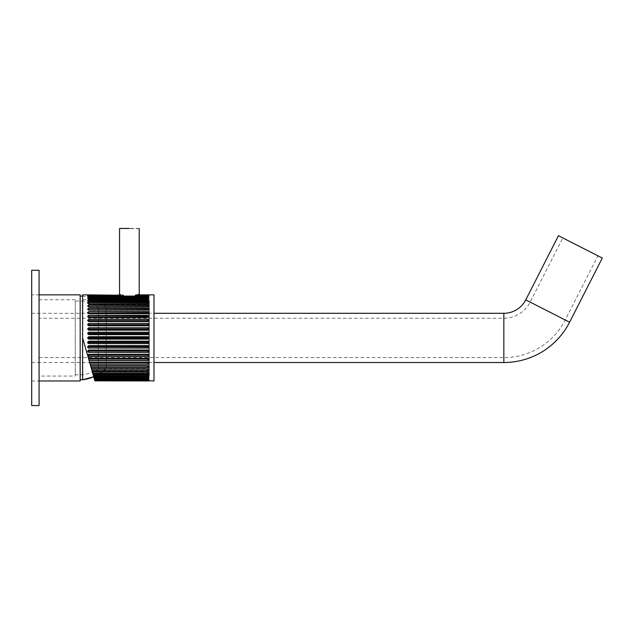<?xml version="1.0" encoding="UTF-8"?>
<svg xmlns="http://www.w3.org/2000/svg" width="634" height="634" viewBox="0 0 634 634"><rect width="100%" height="100%" fill="white"/><g stroke="black" fill="none" stroke-linecap="round" stroke-linejoin="round"><path stroke-width="0.48" stroke-dasharray="3.17 2.38" d="M39.078 318.228L39.078 357.6L39.078 318.228L503.84 318.228A29.529 29.529 0 0 0 530.143 302.109L562.841 237.94L597.917 255.811L562.841 237.94M39.078 357.6L503.84 357.6A68.892 68.892 0 0 0 565.219 319.98L597.917 255.811M31.7 362.521L39.078 362.521L39.078 270.25L39.078 337.914L39.078 270.25L31.7 270.25L31.7 405.578L31.7 294.858L31.7 405.578L39.078 405.578L39.078 294.858L39.078 362.521L39.078 313.307L39.078 362.521L153.983 362.521M31.7 313.307L154.007 313.307M602.3 258.046L558.451 235.705M106.211 368.671L106.211 307.157L106.211 368.671A42.153 42.153 0 0 1 93.729 376.77L106.211 368.671L98.373 368.671L98.373 307.157L98.373 368.671A37.232 37.232 0 0 1 82.317 374.821L75.248 374.821L75.248 301.007L75.248 374.821M82.634 379.742L82.634 296.086A42.153 42.153 0 0 1 106.211 307.157L98.373 307.157C93.499 303.852 88.142 301.808 82.317 301.007L75.248 301.007M82.317 374.821L82.317 301.007L82.317 374.821M75.248 376.049L75.248 299.779L75.248 376.049L39.078 376.049L39.078 299.779L39.078 376.049M75.248 299.779L39.078 299.779M82.634 296.086L82.634 294.858M80.169 296.086L80.169 379.742L80.169 296.086M39.078 294.858L39.078 380.971L39.078 294.858L31.7 294.858M80.169 380.971L80.169 294.858M138.973 228.422L129.376 228.422M129.376 296.775L133.045 297.077L124.367 296.95L123.25 295.809L124.367 296.95L129.376 296.775M133.528 297.053L135.51 295.809L133.528 297.053L147.841 297.053L147.841 296.324C149.418 296.118 149.418 295.943 147.841 295.809C149.418 295.943 149.418 296.118 147.841 296.324C149.418 296.118 149.418 295.943 147.841 295.809C149.418 295.943 149.418 296.118 147.841 296.324L147.841 297.053L147.841 296.324L147.841 297.053L133.528 297.053M137.832 294.691L138.164 295.848L138.529 294.533L138.164 295.848L137.863 295.143L147.833 295.238C149.418 295.286 149.418 295.373 147.841 295.492L147.833 295.238C149.418 295.286 149.418 295.373 147.841 295.492C149.418 295.373 149.418 295.286 147.841 295.238L147.841 295.492C149.418 295.373 149.418 295.286 147.841 295.238L147.841 296.34L147.841 295.238L139.012 295.238L138.6 296.34L139.005 294.953L147.841 295.238C149.362 295.127 149.362 295.04 147.833 294.984C149.362 295.04 149.362 295.127 147.833 295.238M139.171 294.984L139.638 294.873L139.195 294.374L139.218 295.595L139.195 294.374L139.638 294.873L147.833 294.873M135.51 295.809L147.833 295.555L135.51 295.809L137.863 295.143L138.577 296.347L138.307 295.492L147.841 295.492L147.841 296.347L147.841 295.492L138.291 295.238M147.841 342.518L88.776 342.518L88.784 343.636L87.555 342.415L88.776 341.163L87.555 342.392L88.776 341.171L147.841 341.163L147.833 343.636L149.061 342.415L147.841 341.163L149.061 342.392L147.841 343.604L88.776 343.604L87.555 342.392L88.776 341.171L147.841 341.163L88.776 341.171L88.776 342.051L147.841 342.051M87.555 346.814L88.784 348.066L87.555 346.869L88.776 345.593L87.555 346.814L88.776 345.609L147.841 345.609L147.833 348.066L149.061 346.869L147.841 345.609L88.784 345.657L147.841 345.593L149.061 346.814L147.841 345.593L88.776 345.609L88.776 346.378L88.776 345.593L147.841 345.593L149.061 346.814L147.841 345.593L147.841 346.378L88.776 346.378L88.776 348.003L147.841 348.003L149.061 346.814M149.061 351.141L147.841 349.928L147.833 352.385L149.061 351.22L147.841 349.968L88.776 349.968L87.555 351.22L88.784 352.385L147.841 352.298L149.061 351.141L147.841 349.928L88.776 349.928L88.776 350.618L88.776 349.928L147.841 349.928L147.841 350.618L88.776 350.618L88.776 352.298L87.555 351.141L88.776 349.928L87.555 351.141M87.801 355.999L88.784 356.546L87.841 356.149L87.563 355.175L88.776 354.121L88.776 354.715L88.776 354.121L147.841 354.121L147.833 356.546L149.061 355.428L147.841 354.2L88.776 354.2L87.571 355.214L82.634 337.914L93.531 376.049L147.841 375.938L147.833 376.731L149.061 377.024L147.841 376.501L147.841 375.938L149.061 377.246M147.841 358.131L147.833 360.5L149.061 359.446L147.841 358.25L88.451 358.289L88.578 358.717L88.776 358.131L147.841 358.131L149.061 359.446L147.841 358.131L88.776 358.131L88.776 358.622L147.841 358.622L147.841 358.131M149.053 377.182L147.833 376.731L93.721 376.731L91.558 369.154L147.841 368.837L147.841 370.525L149.061 369.725L147.841 368.584L91.391 368.584L91.558 369.154L91.391 368.584L147.841 368.584L147.833 369.075L91.534 369.075L90.678 366.072L147.841 365.731L147.841 367.451L149.061 366.563L147.841 365.398L90.48 365.398L90.678 366.072L90.48 365.398L147.841 365.398L147.833 365.802L90.599 365.802L89.481 361.903L147.841 361.903L147.833 364.209L149.061 363.219L147.841 362.069L89.576 362.22L89.085 360.5L147.833 360.5M149.061 372.546L147.841 371.421L92.207 371.421L147.841 371.421L147.833 372.007L149.061 372.546L147.841 371.421L149.061 372.744L147.833 373.458L149.061 372.744L147.841 371.889L147.841 373.244L92.722 373.244M149.061 374.987L147.841 373.886L92.905 373.886L93.04 374.353L92.905 373.886L147.841 373.886L147.833 374.575L149.061 374.987L147.841 373.886L149.061 375.201L147.833 375.803L149.061 375.201L147.841 374.25L147.841 375.574L93.388 375.574M93.959 377.571L147.841 377.571L147.841 378.229C149.418 378.514 149.418 378.76 147.841 378.981L147.833 379.227C149.362 378.95 149.362 378.696 147.833 378.466C149.362 378.696 149.362 378.95 147.833 379.227L94.434 379.227L93.959 377.571L147.841 377.571L93.975 377.618L94.363 378.981L147.841 378.981C149.418 378.767 149.418 378.514 147.841 378.229C149.418 378.514 149.418 378.76 147.841 378.981C149.418 378.767 149.418 378.514 147.841 378.229L147.841 377.571L149.061 378.863L147.841 377.571L93.959 377.571L94.149 378.229L93.959 377.571M94.308 378.775L94.585 379.758L147.841 379.481L149.061 380.487L149.061 380.971L147.841 380.693C149.418 380.733 149.418 380.733 147.841 380.693C149.418 380.733 149.418 380.733 147.841 380.693L147.841 379.742L94.585 379.742L147.841 379.742L94.585 379.742L147.841 379.742L147.833 380.955L94.926 380.955L94.3 378.752L147.841 378.752L147.833 380.844C149.362 380.765 149.362 380.677 147.833 380.59C149.418 380.543 149.418 380.455 147.841 380.337C149.418 380.455 149.418 380.543 147.841 380.59C149.418 380.543 149.418 380.455 147.841 380.337C149.418 380.455 149.418 380.543 147.841 380.59L147.841 379.504C149.418 379.711 149.418 379.885 147.841 380.02L147.833 380.265C149.362 380.091 149.362 379.917 147.833 379.758C149.362 379.917 149.362 380.091 147.833 380.265L94.735 380.265L94.3 378.752L147.841 378.752L94.308 378.775L147.841 378.752L149.061 380.028M94.331 378.878L147.841 378.878L94.331 378.878L94.664 380.02L147.841 380.02L147.841 378.878L147.841 380.02C149.418 379.885 149.418 379.711 147.841 379.504L94.514 379.504L147.841 379.481C149.418 379.711 149.418 379.885 147.841 380.02C149.418 379.885 149.418 379.711 147.841 379.504L147.841 378.752L149.061 379.79M149.061 376.049L93.499 375.938L93.658 376.501L93.499 375.938L147.841 375.938L149.061 377.024L147.841 377.492L148.411 377.682M147.841 361.903L149.061 363.076L147.841 361.903L89.481 361.903L89.6 362.307L147.841 362.307L147.841 361.903L149.061 363.219L147.841 361.903M89.537 362.069L147.841 362.069L89.537 362.069M147.841 355.143L88.776 355.143L88.776 354.715L147.841 354.715L147.841 354.121L149.061 355.325L147.841 354.121L88.776 354.121L87.563 355.175M123.25 295.809L123.408 295.143L123.25 295.809L88.776 295.809C87.199 295.943 87.199 296.118 88.776 296.324C87.199 296.118 87.199 295.943 88.776 295.809C87.199 295.943 87.199 296.118 88.776 296.324C87.199 296.118 87.199 295.943 88.776 295.809L88.776 297.053L88.784 295.555L122.639 295.555L123.408 295.143L120.928 294.691L120.595 295.848A0.491 0.436 102.4 0 1 120.159 296.34L120.452 295.492L119.929 296.292L119.747 295.238L120.159 296.34L88.776 296.347L88.776 295.492L88.776 296.34L87.555 295.095L88.602 296.086L119.049 296.086L88.53 296.086L88.776 295.127L88.538 296.086L119.049 296.086L119.073 295.127L119.049 296.086A0.491 0.491 103.7 0 0 119.541 295.595L119.541 294.572M93.523 376.025L147.841 376.025L93.578 376.216L82.634 337.914M149.061 299.779L149.061 300.841L147.841 301.475L149.061 300.841L147.841 300.254L88.784 300.025L147.833 300.025L149.061 300.627L149.061 299.779L82.634 299.779M149.061 337.914L147.841 336.694L149.061 337.914L147.833 339.142L149.061 337.914M147.833 327.762L88.776 327.826L147.833 327.762L149.061 328.959L147.841 330.235L149.061 329.014L147.841 327.826L147.841 330.211L149.061 329.014L147.841 330.211L147.841 329.442L147.841 330.211L147.841 329.442L88.776 329.442L88.776 328.991L147.841 328.991M87.555 320.503L88.776 321.707L87.555 320.4L88.776 321.628L147.841 321.628L147.841 321.113L88.776 321.113L88.776 321.628L88.776 319.393L87.555 320.503L88.776 321.628L147.841 321.628L149.061 320.503L147.841 321.628L88.776 321.628L87.555 320.4L88.784 319.282L147.833 319.282L147.841 321.628L149.061 320.503L147.841 319.393L88.784 319.282M147.833 305.105L149.061 305.913L147.841 307.244L149.061 306.095L147.841 306.935L149.061 306.095L147.841 305.303L147.841 306.983L88.776 306.983L88.784 305.105L147.833 305.105L88.776 305.303L87.555 306.095L88.776 306.935L87.555 305.913L88.784 305.105M139.218 294.572L139.71 296.086A0.491 0.491 76.3 0 1 139.218 295.595A0.491 0.491 -103.7 0 0 139.71 296.086L148.079 296.086L147.841 295.127C149.418 295.095 149.418 295.095 147.841 295.127C149.418 295.095 149.418 295.095 147.841 295.127L147.841 296.086L139.71 296.086L139.686 295.127L139.71 296.086L148.015 296.086L149.061 294.858M153.983 380.971L153.983 294.858M153.983 313.632L153.983 311.833M147.841 359.026L88.776 359.026L87.841 356.149M119.121 294.873L88.776 295.127C87.199 295.095 87.199 295.095 88.776 295.127C87.199 295.095 87.199 295.095 88.776 295.127L87.555 294.858L88.776 296.347L120.159 296.34A0.491 0.436 102.4 0 0 120.595 295.848L120.23 294.533L119.121 294.873L120.23 294.533L120.595 295.848L120.896 295.143M119.771 295.238L88.776 295.238C87.199 295.286 87.199 295.373 88.776 295.492C87.199 295.373 87.199 295.286 88.776 295.238L88.776 296.292L88.776 295.238C87.199 295.286 87.199 295.373 88.776 295.492L88.776 295.492C87.199 295.373 87.199 295.286 88.776 295.238L119.588 294.984M147.833 295.555C149.362 295.69 149.362 295.856 147.833 296.07C149.362 295.856 149.362 295.69 147.833 295.555M147.841 297.6L147.841 297.6C149.418 297.314 149.418 297.061 147.841 296.847C149.418 297.061 149.418 297.314 147.841 297.6C149.418 297.314 149.418 297.061 147.841 296.847C149.418 297.061 149.418 297.314 147.841 297.6L147.841 298.21L147.841 297.6L147.841 298.21L147.841 297.6L88.776 297.6C87.199 297.314 87.199 297.061 88.776 296.847L147.833 296.601L147.841 298.059L147.841 296.847L88.776 296.847C87.199 297.061 87.199 297.314 88.776 297.6C87.199 297.314 87.199 297.061 88.776 296.847C87.199 297.061 87.199 297.314 88.776 297.6L88.776 298.21L88.776 297.6L88.776 298.21L88.776 297.6L147.841 297.6M147.833 296.601C149.362 296.799 149.362 297.053 147.833 297.362C149.362 297.053 149.362 296.799 147.833 296.601M147.841 299.327L149.061 298.804L147.841 299.795L147.841 299.327L147.841 299.795L147.841 299.327L88.776 299.327L87.555 298.804L88.776 299.795L88.776 299.327L88.776 299.795L88.776 299.327L147.841 299.327M147.833 298.091L147.841 299.605L147.841 298.329L88.776 298.329L147.833 298.091L149.061 298.582L147.833 299.097L88.784 299.097L87.555 298.582L88.784 298.091M147.841 301.475L88.776 301.475L87.555 300.841L88.776 301.808L147.841 301.475M147.833 300.025L147.841 301.57L149.061 300.627L147.841 301.942L88.776 301.942L147.841 301.942L149.061 300.841M149.061 303.282L147.841 304.407C148.451 303.781 147.579 305.588 149.061 303.282L147.841 304.019L149.061 303.282L147.841 302.584L147.841 304.209L149.061 303.076L147.833 302.37L88.776 302.584L147.833 302.37M147.841 306.935L88.776 306.983L147.841 306.935M149.061 306.095L147.833 306.753L88.784 306.753L87.555 305.913L88.776 307.244L147.841 307.244L88.776 307.244L87.555 306.095M147.833 308.203L149.061 309.099L147.841 310.192L149.061 309.265L147.841 308.378L147.841 310.097L88.776 310.097L88.784 308.203L147.841 308.378L88.776 308.378L87.555 309.265L88.776 310.192L87.555 309.099L88.784 308.203M149.061 309.099L147.833 310.026L88.784 310.026L87.555 309.265L88.776 310.43L147.841 310.43L149.061 309.099M147.833 311.619L88.776 311.777L147.833 311.619L149.061 312.602L147.841 313.759L149.061 312.752L147.841 311.777L147.841 313.759L88.776 313.521L147.841 313.141M88.776 313.141L88.776 311.777L87.555 312.752L88.776 313.925L147.841 313.925L149.061 312.752L147.833 313.608L88.776 313.759L87.555 312.602L88.784 311.619M147.833 315.328L88.776 315.463L147.833 315.328L149.061 316.382L147.841 317.697L149.061 316.509L147.841 317.579L149.061 316.509L147.841 315.463L147.841 317.579L88.776 317.206L88.776 316.802L147.841 316.802M149.061 316.509L147.833 317.46L88.776 317.579L87.555 316.382L88.784 315.328M147.833 319.282L149.061 320.4M147.833 323.443L88.776 323.53L147.833 323.443L149.061 324.608L147.841 325.852L149.061 324.687L147.841 323.53L147.841 325.852L147.841 325.21L147.841 325.852L147.841 325.21L88.776 325.21L88.776 324.767L147.841 324.767M88.776 324.767L88.776 323.53L87.555 324.687L88.776 325.9L147.841 325.9L149.061 324.687L147.833 325.781L88.776 325.852L87.555 324.608L88.784 323.443M149.061 329.014L147.833 330.171L88.776 330.211L87.555 328.959L88.784 327.762M147.841 333.777L88.776 333.777L88.776 332.224L87.555 333.436L88.776 334.657L147.841 334.657L149.061 333.413L147.841 334.657L149.061 333.436L147.841 332.224L147.841 334.657L149.061 333.413L147.833 332.192L88.776 332.224L147.833 332.192M88.776 355.143L88.776 356.435L147.841 356.435L149.061 355.325L147.841 354.121L149.061 355.325M89.085 360.5L147.841 360.366L149.061 359.319M90.099 364.051L147.841 364.051L149.061 363.076M91.066 367.451L147.841 367.451L91.122 367.625M147.833 365.802L149.061 366.721L147.833 365.802M91.946 370.525L147.833 370.724L149.061 369.915L147.841 368.584L149.061 369.725M148.015 379.742L149.061 380.725L147.841 379.481L94.506 379.489L94.823 380.59L147.833 380.59C149.362 380.677 149.362 380.765 147.833 380.844L94.894 380.844M88.784 295.238C87.246 295.151 87.246 295.064 88.784 294.984C87.246 295.064 87.246 295.151 88.784 295.238L122.639 295.555M88.784 296.07L88.784 296.07C87.246 295.912 87.246 295.737 88.784 295.555C87.246 295.737 87.246 295.912 88.784 296.07L147.841 296.086M88.784 297.362C87.246 297.132 87.246 296.878 88.784 296.601C87.246 296.878 87.246 297.132 88.784 297.362L147.833 297.362M88.776 298.329L88.776 299.605L88.776 298.329L87.555 298.804L88.776 299.882L147.841 299.882L149.061 298.582L147.841 299.882L88.776 299.882L87.555 298.804M88.776 301.253L147.841 301.57L88.776 301.57L88.776 300.254L87.555 300.627L88.784 300.025M147.833 301.253L88.784 301.253L87.555 300.627L88.776 301.942L87.555 300.841M88.776 303.813L147.841 303.94L88.776 304.209L88.776 302.584L87.555 303.282L88.776 304.019L87.555 303.076L88.784 302.37M147.833 303.813L88.784 303.813L87.555 303.076L88.776 304.407L147.841 304.407L88.776 304.407L87.555 303.282M87.555 312.752L88.776 313.925L147.841 313.925L149.061 312.752M88.776 316.802L88.776 315.463L87.555 316.509L88.776 317.697L147.841 317.697L88.776 317.697L87.555 316.509M87.555 324.687L88.776 325.9L147.841 325.9L149.061 324.687M88.776 328.991L88.776 327.826L87.555 329.014L88.776 330.235L147.841 330.235L88.776 330.235L87.555 329.014M147.833 334.641L88.776 334.657L87.555 333.413L88.784 332.192M147.841 336.694L88.776 336.694L147.833 336.686L147.841 339.135L88.776 339.135L147.841 339.135M88.776 337.676L88.776 336.694C87.199 337.502 87.199 338.318 88.776 339.135L88.776 337.676L147.841 337.676M88.784 339.142C87.246 338.445 87.246 337.629 88.784 336.686M147.841 341.171L88.784 341.187L147.833 341.187L149.061 342.392M88.776 333.777L88.776 334.657L87.555 333.413M147.841 380.59L147.841 379.536L147.841 380.59L94.823 380.59L94.521 379.536L94.735 380.265M94.434 379.227L94.585 379.758L147.833 379.758M147.833 377.729L94.006 377.729L94.22 378.466L147.833 378.466M93.46 375.803L147.833 375.803M93.103 374.575L147.833 374.575M92.786 373.458L147.833 373.458M92.374 372.007L147.833 372.007M92.001 370.724L147.833 370.724M90.147 364.209L147.833 364.209M88.784 356.546L147.833 356.546M88.784 343.636L147.833 343.636M88.784 348.066L147.833 348.066M88.784 352.385L147.833 352.385M88.776 342.518L88.776 342.051M94.006 377.729L93.578 376.216L93.943 377.492L147.841 377.492L147.841 376.216L147.841 377.492M147.841 296.95L147.841 295.809L147.841 296.95L134.392 296.95L147.841 296.95M88.776 296.324L88.776 297.053L88.776 296.324L88.776 297.053L88.776 296.324L147.841 296.324L88.776 296.324M88.776 298.059L88.776 296.847L88.776 298.059L147.841 298.059L88.776 298.059M147.841 304.019L88.776 304.209L147.841 304.019M147.841 310.192L88.776 310.097L147.841 310.192M88.776 313.759L147.841 313.759L88.776 313.759M88.776 317.579L147.841 317.579L88.776 317.579M88.776 325.852L88.776 325.21L88.776 325.852L88.776 325.21L88.776 325.852L147.841 325.852L88.776 325.852M88.776 330.211L88.776 329.442L88.776 330.211L88.776 329.442L88.776 330.211L147.841 330.211L88.776 330.211M149.061 333.436L147.841 334.657L88.776 334.657L87.555 333.436L88.776 334.657L147.841 334.657L88.776 334.641M147.841 378.981L147.841 377.769L147.841 378.981M89.045 360.366L88.776 359.415M88.578 358.717L88.451 358.289M120.452 295.492L88.776 295.492L120.452 295.492M119.929 296.292A0.491 0.452 102.6 0 0 120.381 295.801A0.491 0.452 102.6 0 1 119.929 296.292L88.776 296.292L119.929 296.292M120.928 294.691L120.753 295.222L120.928 294.691M119.049 296.086A0.491 0.491 -76.3 0 0 119.541 295.595L119.049 296.086L119.564 294.406L119.564 295.119L88.776 295.127L119.564 295.119L119.049 296.086M137.776 294.969L138.577 296.347L147.841 296.347L138.6 296.34L147.841 296.34L149.061 295.095L147.841 296.347L138.577 296.347L137.792 295.175M138.164 295.848A0.491 0.436 -102.4 0 0 138.6 296.34A0.491 0.436 77.6 0 1 138.164 295.848M138.378 295.801A0.491 0.452 -102.6 0 0 138.83 296.292L147.841 296.292L138.83 296.292A0.491 0.452 77.4 0 1 138.378 295.801M138.553 295.278L138.989 295.238L138.553 295.278M138.529 294.533L139.005 294.953M154.007 311.833L153.983 307.379M565.219 319.98L530.143 302.109L565.219 319.98M503.84 357.6L503.84 318.228L503.84 357.6M569.601 322.215L525.76 299.874M503.84 362.521L503.84 313.307M119.541 228.668L139.218 228.668M90.575 365.731L147.841 365.731L90.575 365.731M91.47 368.837L147.841 368.837L91.47 368.837M92.263 371.611L147.841 371.611L92.263 371.611M92.944 374.02L147.841 374.02L92.944 374.02M94.854 380.693L147.841 380.693L94.854 380.693M94.751 380.337L147.841 380.337L94.751 380.337M94.149 378.229L147.841 378.229L94.149 378.229M93.658 376.501L147.841 376.501L93.658 376.501M93.04 374.353L147.841 374.353L93.04 374.353M92.318 371.809L147.841 371.809L92.318 371.809M91.478 368.893L147.841 368.893L91.478 368.893M90.551 365.636L147.841 365.636L90.551 365.636M88.776 358.25L147.841 358.25L88.776 358.25M88.776 354.2L147.841 354.2L88.776 354.2M88.776 349.968L147.841 349.968L88.776 349.968M139.686 294.873L147.841 295.127L139.686 294.873M88.776 296.95L124.367 296.95L88.776 296.95M125.231 297.053L88.776 297.053L125.231 297.053M147.841 298.21L88.776 298.21L147.841 298.21M147.841 299.795L88.776 299.795L147.841 299.795M88.776 299.605L147.841 299.605L88.776 299.605M147.841 301.808L88.776 301.808L147.841 301.808M147.841 304.209L88.776 304.209L147.841 304.209M147.841 306.983L88.776 306.983L147.841 306.983M147.841 310.097L88.776 310.097L147.841 310.097M88.776 320.685L147.841 320.685M88.776 333.31L147.841 333.31M147.841 338.144L88.776 338.144M147.841 346.838L88.776 346.838M147.841 351.062L88.776 351.062M147.841 362.688L89.711 362.688M147.841 371.889L92.342 371.889L147.841 371.889M147.841 374.25L93.016 374.25L147.841 374.25M147.841 376.216L93.578 376.216L147.841 376.216M147.841 377.769L94.014 377.769L147.841 377.769M147.841 379.536L94.521 379.536L147.841 379.536M139.195 295.119L139.686 295.127L139.195 295.119L139.71 296.086L139.195 295.119M31.7 380.971L39.078 380.971M120.975 294.969L120.183 296.347L88.776 296.347L120.183 296.347L120.959 295.175M149.061 296.038L147.841 297.069L149.061 296.038M149.061 297.195L147.841 298.257L149.061 297.195M149.061 366.563L147.841 365.398L149.061 366.721M87.555 296.038L88.776 297.069L125.714 297.069L88.776 297.069L87.555 296.038M87.555 297.195L88.776 298.257L147.841 298.257L88.776 298.257L87.555 297.195M87.555 342.392L88.776 341.163M94.585 379.742L148.079 379.742M133.045 297.069L147.841 297.069L133.045 297.069M87.555 309.265L88.776 310.43L147.841 310.43L149.061 309.265M149.061 320.503L147.841 321.707L88.776 321.707L147.841 321.707L149.061 320.503"/><path stroke-width="0.95" d="M153.983 362.521L503.84 362.521A73.813 73.813 0 0 0 569.601 322.215L602.3 258.046L558.451 235.705L525.76 299.874L569.601 322.215M154.007 313.307L503.84 313.307A24.607 24.607 0 0 0 525.76 299.874M39.078 337.914L39.078 405.578L31.7 405.578L31.7 270.25L39.078 270.25L39.078 337.914M87.555 295.333L87.555 294.858L82.634 294.858L82.634 379.742L80.169 379.742M82.634 296.086L80.169 296.086M39.078 294.858L80.169 294.858L80.169 380.971L39.078 380.971M82.634 379.742L93.729 376.77A42.153 42.153 0 0 1 82.634 379.742M129.376 228.422L119.786 228.422M149.061 380.741L153.983 380.971L153.983 294.858L139.638 294.873L147.841 295.238L136.12 295.555L135.351 295.143L135.454 295.555M135.351 295.143L137.832 294.691L137.887 295.428M138.553 295.278L138.529 294.533L139.195 294.374L139.195 295.119M139.195 294.374L139.638 294.873L138.529 294.533L139.005 294.953M94.014 377.769L94.823 380.59L147.833 380.59L94.894 380.844L147.833 380.844C149.362 380.788 149.362 380.701 147.833 380.59C149.362 380.701 149.362 380.788 147.833 380.844L147.841 380.59M149.061 342.392L149.061 376.049L149.061 320.503L149.061 337.914L147.833 336.686L149.061 337.914L147.841 339.135L149.061 337.914L149.061 342.392L147.833 341.187L88.784 341.187L87.555 342.415L88.784 343.636L147.833 343.636L149.061 342.415L147.841 343.604L147.841 341.163M149.061 320.4L147.833 319.282L88.784 319.282L87.555 320.4L88.784 321.533L147.833 321.533L149.061 320.4L149.061 300.619L147.833 300.025L88.784 300.025L87.555 300.627L88.784 301.253L147.833 301.253L149.061 300.627L149.061 320.503M147.833 297.362C149.362 297.132 149.362 296.878 147.833 296.601C149.362 296.878 149.362 297.132 147.833 297.362L88.784 297.362C87.246 297.053 87.246 296.799 88.784 296.601C87.246 296.799 87.246 297.053 88.784 297.362M88.776 298.059L88.784 296.601L147.833 296.601L147.841 298.059M147.833 299.097L149.061 298.582L147.833 298.091L88.784 298.091L87.555 298.582L88.784 299.097L147.833 299.097M147.833 303.813L149.061 303.076L147.833 302.37L88.784 302.37L87.555 303.076L88.784 303.813L147.833 303.813M147.833 306.753L149.061 305.913L147.833 305.105L88.784 305.105L87.555 305.913L88.784 306.753L147.833 306.753M147.833 310.026L149.061 309.099L147.833 308.203L88.784 308.203L87.555 309.099L88.784 310.026L147.833 310.026M147.833 313.608L149.061 312.602L147.833 311.619L88.784 311.619L87.555 312.602L88.784 313.608L147.833 313.608M147.833 317.46L149.061 316.382L147.833 315.328L88.784 315.328L87.555 316.382L88.784 317.46L147.833 317.46M147.833 325.781L149.061 324.608L147.833 323.443L88.784 323.443L87.555 324.608L88.784 325.781L147.833 325.781M147.833 330.171L149.061 328.959L147.833 327.762L88.784 327.762L87.555 328.959L88.784 330.171L147.833 330.171M147.833 334.641L149.061 333.413L147.833 332.192L88.784 332.192L87.555 333.413L88.784 334.641L147.833 334.641M88.784 339.142L147.833 339.142L147.841 336.694L88.784 336.686L87.555 337.914L88.784 339.142L87.555 337.914M147.833 348.066L149.061 346.869L147.833 345.657L88.784 345.657L87.555 346.869L88.784 348.066L147.833 348.066L147.841 345.593M147.833 352.385L149.061 351.22L147.833 350.047L88.784 350.047L87.555 351.22L88.784 352.385L147.833 352.385L147.841 349.928M147.833 294.873L149.061 295.103M139.171 294.984L147.833 294.984C149.362 295.064 149.362 295.151 147.833 295.238C149.362 295.151 149.362 295.064 147.833 294.984L147.841 295.238M136.12 295.555L147.833 295.555C149.362 295.737 149.362 295.912 147.833 296.07C149.362 295.912 149.362 295.737 147.833 295.555L147.841 296.07L88.784 296.07C87.246 295.856 87.246 295.69 88.784 295.555C87.246 295.69 87.246 295.856 88.784 296.07M88.776 296.07L88.784 295.555L120.872 295.428M88.784 295.238C87.246 295.127 87.246 295.04 88.784 294.984C87.246 295.04 87.246 295.127 88.784 295.238L120.468 295.238M119.771 295.238L87.555 294.858M82.634 337.914L87.571 355.214L88.784 354.295L147.833 354.295L149.061 355.428L147.833 356.546L147.841 354.121M149.061 355.373L147.841 356.435L88.776 356.435L87.801 355.999L88.784 356.546L147.833 356.546M87.841 356.149L88.483 358.4L147.833 358.368L149.061 359.446L147.833 360.5L147.841 358.131M147.841 358.622L88.578 358.717L89.085 360.5L147.833 360.5M89.085 360.5L89.576 362.22L147.833 362.22L149.061 363.219L147.833 364.209L147.841 361.903M89.481 361.903L90.147 364.209L147.833 364.209M90.147 364.209L90.599 365.802L147.833 365.802L149.061 366.721L147.833 367.625L149.061 366.563M90.575 365.731L91.122 367.625L147.833 367.625L147.841 365.731M91.122 367.625L91.534 369.075L147.833 369.075L149.061 369.915L147.833 370.724L147.841 368.837M91.47 368.837L92.001 370.724L147.833 370.724M92.001 370.724L92.374 372.007L147.833 372.007L149.061 372.744L147.833 373.458L147.841 371.889M92.342 371.889L92.786 373.458L147.833 373.458M92.786 373.458L93.103 374.575L147.833 374.575L149.061 375.201L147.833 375.803L147.841 374.25M93.016 374.25L93.46 375.803L147.833 375.803M93.46 375.803L93.721 376.731L147.833 376.731L149.061 377.246L148.411 377.682M93.578 376.216L94.006 377.729L147.833 377.729L149.053 377.182M94.006 377.729L94.22 378.466L147.833 378.466C149.362 378.775 149.362 379.029 147.833 379.227C149.362 379.029 149.362 378.775 147.833 378.466M94.434 379.227L147.833 379.227L147.841 377.769M94.585 379.758L147.833 379.758C149.362 379.972 149.362 380.138 147.833 380.265C149.362 380.138 149.362 379.972 147.833 379.758L94.664 380.02M94.735 380.265L147.841 380.02M94.894 380.844L149.061 380.971M88.776 358.622L88.419 358.178M88.451 358.289L88.578 358.717M123.408 295.143L123.305 295.555M149.061 298.804L147.833 298.091M149.03 377.135L147.841 377.492L147.841 376.216M147.833 377.729L93.943 377.492M149.045 375.098L147.841 375.574L93.388 375.574M149.053 372.649L147.841 373.244L92.722 373.244M149.053 369.82L147.841 370.525L91.946 370.525M149.061 366.642L147.841 367.451L91.066 367.451M149.061 363.147L147.841 364.051L90.099 364.051M149.061 359.375L147.841 360.366L89.045 360.366M149.061 351.173L147.841 352.298L88.784 352.385M149.061 346.838L147.841 348.003L88.784 348.066M147.833 343.636L88.784 343.636M147.841 334.657L147.833 332.192M87.555 333.413L88.776 332.224L147.841 332.224L148.816 332.699M147.841 330.211L147.833 327.762M87.555 328.959L88.776 327.826L147.841 327.826L148.808 328.285M147.841 325.852L147.833 323.443M87.555 324.656L88.776 323.53L147.841 323.53L148.808 323.974M147.841 321.628L147.833 319.282M87.555 320.455L88.776 319.393L147.841 319.393L148.8 319.813M147.841 317.579L147.833 315.328M87.555 316.453L88.776 315.463L148.792 315.851M147.841 313.759L147.833 311.619M87.555 312.681L88.776 311.777L148.792 312.134M147.841 310.097L147.833 308.203M87.555 309.186L88.776 308.378L148.784 308.695M147.841 306.983L147.833 305.105M87.555 306.008L88.776 305.303L148.776 305.58M147.841 303.94L147.833 302.37M87.563 303.179L88.776 302.584L148.768 302.814M147.841 301.57L147.833 300.025M87.571 300.73L88.776 300.254L148.752 300.437M147.841 299.605L147.841 298.329L148.728 298.471M147.841 354.715L88.776 354.715L88.784 356.546M147.841 350.618L88.776 350.618L88.776 352.298L87.809 351.854M147.841 346.378L88.776 346.378L88.776 348.003L87.809 347.543M147.841 342.051L88.776 342.051L88.776 343.604L87.801 343.121M87.555 337.898L88.776 336.694L147.841 336.694M88.784 336.686L88.776 338.144L147.841 338.144M88.784 332.192L88.776 333.777L147.841 333.777M88.784 327.762L88.776 329.442L147.841 329.442M88.784 323.443L88.776 325.21L147.841 325.21M88.784 319.282L88.776 321.113L147.841 321.113M88.784 315.328L88.776 317.206L147.841 317.206M88.784 311.619L88.776 313.521L147.841 313.521M88.784 308.203L88.776 310.097M88.784 305.105L88.776 306.983M88.784 302.37L88.776 303.94M88.784 300.025L88.776 301.57M87.587 298.693L147.841 298.329M88.784 298.091L88.776 299.605M88.657 359.002L147.841 359.026M88.776 321.628L88.776 321.113M88.776 325.852L88.776 325.21M88.776 330.211L88.776 329.442M88.776 334.657L88.776 333.777M147.841 339.135L88.776 339.135L88.776 338.144M88.776 342.051L88.776 341.163M88.776 346.378L88.776 345.593M88.776 350.618L88.776 349.928M88.776 354.715L88.776 354.121M87.563 355.175L87.801 355.999M119.564 295.119L119.564 294.374L120.23 294.533L120.206 295.278M119.755 294.953L120.23 294.533M119.121 294.873L119.564 294.374M137.832 294.691L137.998 295.222L137.832 294.691M153.983 307.379L153.983 313.632M503.84 313.307L503.84 362.521M135.51 295.809L147.841 295.809M88.776 295.809L123.25 295.809M147.841 378.981L94.363 378.981M91.558 369.154L147.841 369.154M90.678 366.072L147.841 366.072M147.841 362.307L89.6 362.307M89.711 362.688L147.841 362.688M88.776 355.143L147.841 355.143M88.776 351.062L147.841 351.062M88.776 346.838L147.841 346.838M88.776 342.518L147.841 342.518M147.841 337.676L88.776 337.676M147.841 333.31L88.776 333.31M147.841 328.991L88.776 328.991M147.841 324.767L88.776 324.767M147.841 320.685L88.776 320.685M147.841 316.802L88.776 316.802M147.841 313.141L88.776 313.141M147.841 309.749L88.776 309.749M147.841 306.674L88.776 306.674M88.776 296.847L147.841 296.847M139.218 294.572L139.218 228.668M119.541 294.572L119.541 228.668"/></g></svg>

